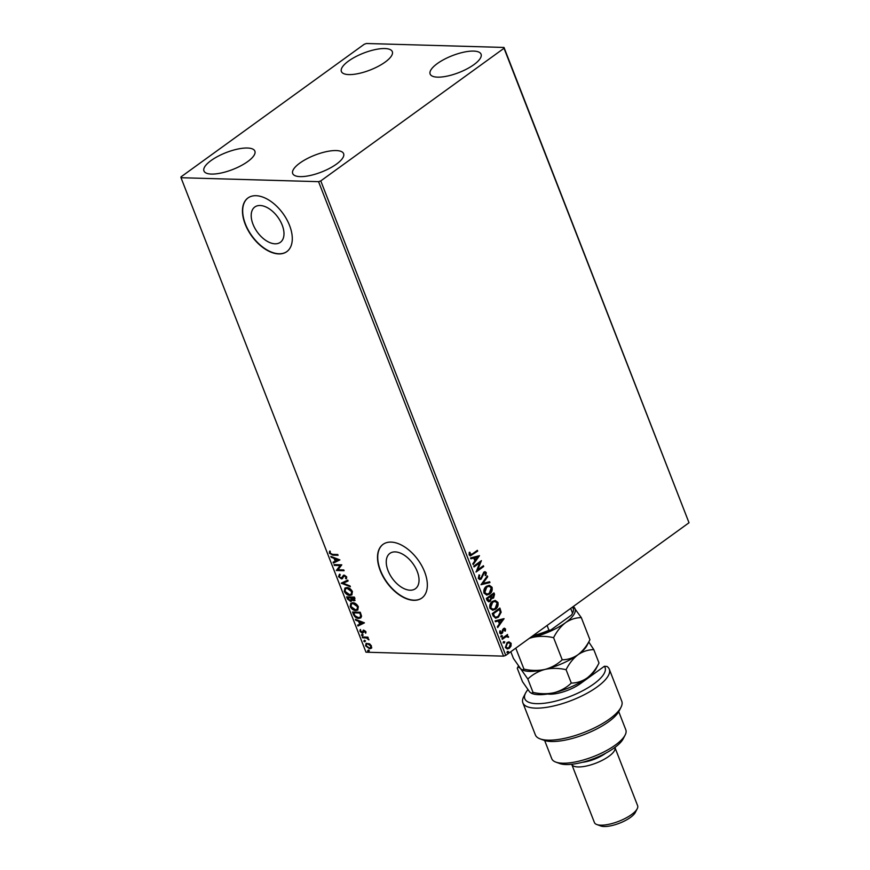 <?xml version="1.0" encoding="UTF-8"?>
<svg xmlns="http://www.w3.org/2000/svg" width="870" height="870" viewBox="0 0 870 870"><rect width="100%" height="100%" fill="white"/><g stroke="black" fill="none" stroke-linecap="round" stroke-linejoin="round"><path stroke-width="1.3" d="M410.118 590.208A21.793 12.691 -125.9 0 0 415.425 588.707A21.793 12.691 -125.9 0 0 415.36 567.468A21.793 12.691 -125.9 0 0 395.176 551.895A21.793 12.691 -125.9 0 0 389.869 553.396A21.793 12.691 -125.9 0 0 389.923 574.646A21.793 12.691 -125.9 0 0 410.118 590.208M275.061 243.807A21.793 12.691 -125.9 0 0 280.368 242.306A21.793 12.691 -125.9 0 0 280.314 221.067A21.793 12.691 -125.9 0 0 260.119 205.505A21.793 12.691 -125.9 0 0 254.812 206.995A21.793 12.691 -125.9 0 0 254.877 228.244A21.793 12.691 -125.9 0 0 275.061 243.807M278.726 253.92A33.125 19.281 -125.9 0 0 286.796 251.647A33.125 19.281 -125.9 0 0 286.698 219.36A33.125 19.281 -125.9 0 0 256.019 195.707A33.125 19.281 -125.9 0 0 247.95 197.979A33.125 19.281 -125.9 0 0 248.048 230.267A33.125 19.281 -125.9 0 0 278.726 253.92M248.059 197.903A33.125 19.281 -125.9 0 0 248.32 230.202A33.125 19.281 -125.9 0 0 278.944 253.757A33.125 19.281 -125.9 0 0 286.904 251.56M413.772 600.322A33.125 19.281 -125.9 0 0 421.852 598.038A33.125 19.281 -125.9 0 0 421.754 565.761A33.125 19.281 -125.9 0 0 391.076 542.097A33.125 19.281 -125.9 0 0 383.007 544.381A33.125 19.281 -125.9 0 0 383.094 576.669A33.125 19.281 -125.9 0 0 413.772 600.322M383.115 544.305A33.125 19.281 -125.9 0 0 383.376 576.603A33.125 19.281 -125.9 0 0 414 600.159A33.125 19.281 -125.9 0 0 421.961 597.962M384.855 48.546A27.329 9.07 158.7 0 1 392.316 51.645A27.329 9.07 158.7 0 1 378.276 66.316A27.329 9.07 158.7 0 1 348.848 74.592A27.329 9.07 158.7 0 1 341.388 71.492A27.329 9.07 158.7 0 1 355.428 56.822A27.329 9.07 158.7 0 1 384.855 48.546M336.157 150.564A27.329 9.07 158.7 0 1 343.617 153.675A27.329 9.07 158.7 0 1 329.578 168.345A27.329 9.07 158.7 0 1 300.161 176.621A27.329 9.07 158.7 0 1 292.701 173.521A27.329 9.07 158.7 0 1 306.729 158.851A27.329 9.07 158.7 0 1 336.157 150.564M247.406 148.02A27.329 9.07 158.7 0 1 254.867 151.119A27.329 9.07 158.7 0 1 240.827 165.8A27.329 9.07 158.7 0 1 211.41 174.076A27.329 9.07 158.7 0 1 203.95 170.977A27.329 9.07 158.7 0 1 217.978 156.295A27.329 9.07 158.7 0 1 247.406 148.02M473.606 51.091A27.329 9.07 158.7 0 1 481.066 54.19A27.329 9.07 158.7 0 1 467.027 68.871A27.329 9.07 158.7 0 1 437.599 77.147A27.329 9.07 158.7 0 1 430.139 74.048A27.329 9.07 158.7 0 1 444.178 59.367A27.329 9.07 158.7 0 1 473.606 51.091M508.863 641.832L511.125 643.3L511.027 646.073L509.341 648.27L507.351 648.955L505.339 647.487L507.101 642.528L509.07 641.832M507.221 634.741L506.601 635.85L508.493 636.568L508.537 637.297L506.122 636.688L502.284 639.309L501.979 638.526L507.558 634.491L507.362 635.861M507.754 636.927L505.677 636.677L502.186 639.048M503.491 628.553L505.535 628.988L505.339 631.076L504.676 630.957L504.872 629.532L503.828 629.314L501.968 633.512L500.892 633.893L499.706 633.023L499.837 630.87L500.533 630.946L500.359 632.446L501.631 632.751L502.729 629.423L504.502 628.194M504.872 629.532L503.382 629.304L503.393 629.869M499.826 630.902L499.913 632.425L501.631 632.751M493.17 615.949L492.257 613.578L499.891 608.054L501.163 612.219L498.423 617.156L495.661 618.168L493.17 615.949M486.341 598.429L493.986 592.905L494.541 594.34L493.562 598.06L491.572 598.277L490.245 601.3L488.809 601.801L487.135 600.463L486.341 598.429M492.3 598.506L491.126 598.266L490.245 601.3M481.001 584.716L487.363 575.918L487.689 576.777L482.861 583.444L489.625 581.725L489.962 582.585L481.001 584.716M474.074 566.946L473.769 566.163L481.404 560.639L477.695 569.85L483.383 565.728L483.698 566.511L476.053 572.047L479.751 562.836L474.074 566.946M469.561 552.309L469.463 554.321L472.301 553.994L477.38 550.318L477.684 551.101L470.344 555.908L469.126 554.908L469.256 552.341L469.996 552.319L470.42 554.821M320.769 180.906L504.024 48.274L504.013 47.448L366.444 43.5L364.247 44.261L180.982 176.893L181.003 177.719L318.561 181.667L320.769 180.906L505.753 655.393L689.018 522.75L504.024 48.274M479.468 555.68L473.149 564.597L472.823 563.749L474.857 560.922L473.748 558.061L470.887 558.79L470.561 557.931L479.468 555.68M478.282 578.398L479.055 574.896L479.696 575.255L479.044 577.767L480.892 578.256L483.84 572.101L485.068 571.677L486.33 572.634L485.808 575.538L485.101 575.266L485.547 573.189L484.177 572.862L481.186 579.05L479.827 579.507L478.282 578.398M479.827 578.517L480.892 578.256M485.547 573.189L483.731 572.851L483.372 574.059M486.46 586.282L489.331 585.293L492.018 587.228C492.594 590.262 491.778 592.546 489.56 594.09L486.776 595.069L484.014 593.101C483.459 590.088 484.275 587.826 486.46 586.282M492.366 601.431L495.247 600.441L497.923 602.377C498.51 605.411 497.683 607.706 495.465 609.25L492.692 610.229L489.919 608.25C489.364 605.248 490.18 602.975 492.366 601.431M504.013 618.635L497.705 627.553L497.368 626.704L499.413 623.888L498.292 621.028L495.432 621.745L495.106 620.897L504.013 618.635M501.555 635.655L502.436 635.85L502.055 636.96L501.163 636.775L501.555 635.655L502.436 635.85L502.055 636.96L501.163 636.775M503.893 641.668L504.785 641.853L504.404 642.973L503.512 642.778L503.893 641.668L504.785 641.853L504.404 642.973L503.512 642.778M507.71 651.456L508.602 651.652L508.221 652.772L507.33 652.576L507.71 651.456L508.602 651.652L508.221 652.772L507.33 652.576M371.381 648.117L369.652 648.813L365.617 645.855L366.074 643.419L369.728 643.887L371.49 646.029L371.022 648.454M362.257 636.981L367.923 637.144L368.228 637.928L367.401 637.906L368.902 639.885L366.455 637.993L362.562 637.764L362.257 636.981M365.911 631.718L365.694 633.208L364.171 630.967L362.268 633.11L359.984 631.402L360.115 629.815L361.931 632.316L363.834 630.184L365.911 631.718M365.933 632.751L365.672 631.424L364.606 630.652L363.725 631.141M363.04 632.871L362.268 633.11L359.984 631.402M361.931 632.316L362.659 631.337M363.149 630.337L363.834 630.184M353.448 614.394L352.524 612.034L360.289 612.252L361.561 616.21L360.778 617.918L358.755 618.407C356.559 618.461 354.786 617.124 353.448 614.394L353.089 612.045M346.619 596.874L354.384 597.103L354.949 598.538L353.938 600.833L351.915 599.832L350.556 601.387L347.413 598.919L346.619 596.874M354.851 600.594L351.915 599.832M351.469 601.137L350.556 601.387L347.413 598.919M341.268 583.161L347.761 580.127L348.098 580.975L343.171 583.281L350.023 585.934L350.36 586.782L341.268 583.161M334.341 565.402L334.036 564.619L341.801 564.837L337.995 569.763L343.791 569.937L344.096 570.72L336.331 570.492L340.126 565.565L334.341 565.402L334.602 564.63M332.612 554.375L337.777 554.516L338.082 555.299L332.84 555.158L329.393 553.211L329.545 551.308L330.296 551.732L330.187 553.222L332.612 554.375M181.003 177.719L365.987 652.195L503.556 656.143L318.561 181.667M339.865 559.878L333.428 563.053L333.09 562.194L335.178 561.215L334.058 558.355L331.165 557.246L330.828 556.387L339.865 559.878M339.996 575.103L339.322 576.658L341.203 578.126L344.215 575.113L346.738 576.984L346.184 578.909L345.477 578.289L345.934 576.951L344.553 575.896L341.497 578.909L338.55 576.701L339.354 574.461L340.279 574.896M341.203 578.126L343.628 575.168M343.498 575.255L344.215 575.113M346.554 578.539L345.912 577.974L346.369 576.636L344.988 575.581L343.737 576.342M342.486 578.615L341.497 578.909L338.55 576.701M346.804 587.587C348.99 587.587 350.871 588.925 352.426 591.567L351.806 594.939L349.892 595.428C347.695 595.406 345.825 594.069 344.281 591.404L344.922 588.066L346.804 587.587M352.709 602.736C354.895 602.747 356.776 604.074 358.331 606.727L357.711 610.087L355.797 610.577C353.601 610.566 351.73 609.217 350.197 606.553L350.838 603.225L352.709 602.736M364.41 622.833L357.972 626.008L357.646 625.149L359.723 624.182L358.603 621.321L355.71 620.201L355.373 619.342L364.41 622.833M361.833 634.513L362.736 635.187L362.344 635.818L361.441 635.143L362.268 634.197M362.736 635.187L362.344 635.818L361.876 634.828M364.171 640.527L365.074 641.19L364.682 641.832L363.78 641.157L364.606 640.2M365.074 641.19L364.682 641.832L364.215 640.842M367.999 650.314L368.891 650.988L368.499 651.619L367.597 650.956L368.434 649.999M368.891 650.988L368.499 651.619L368.043 650.64M504.013 47.448L689.018 522.75M505.753 655.393L503.556 656.143M337.962 554.973L333.275 554.842L329.393 553.211M329.828 552.896L329.98 550.993M339.887 559.91L333.428 563.053M333.862 562.738L333.569 561.976M334.058 558.355L335.178 561.215M334.493 558.04L331.165 557.246M338.017 559.889L335.428 558.399L335.842 560.911L338.017 559.889L334.983 558.714M343.965 570.383L336.331 570.492M336.701 570.002L340.126 565.565M340.562 565.25L334.776 565.087M338.985 576.386L339.789 574.135M341.638 577.811L342.301 577.571L341.638 577.811M344.988 575.581L344.172 576.027L344.988 575.581M342.682 578.441L341.932 578.593M348.054 580.877L343.171 583.281M350.142 586.217L341.323 583.291M352.013 594.765L349.892 595.428M350.327 595.113C348.13 595.091 346.26 593.753 344.716 591.089L344.281 591.404M344.716 591.089L345.151 587.924M351.339 594.069L352.078 591.274L347.543 588.055L345.825 588.609M349.588 594.634L351.132 594.243L351.643 591.589L347.108 588.37L345.586 588.751L345.075 591.393L349.588 594.634M355.047 600.409L354.373 600.518M351.654 600.963L350.991 601.072M347.848 598.604L347.184 596.896M350.251 600.604L351.589 599.093L350.686 600.289L351.589 599.093L351.045 597.451L347.717 597.69L350.251 600.604L351.154 599.408L350.61 597.766L347.717 597.69M354.329 599.713L353.611 600.05L353.894 597.864L351.404 597.788L353.611 600.05M354.057 599.735L354.329 597.549L351.404 597.788M357.918 609.913L355.797 610.577M356.232 610.261C354.036 610.251 352.165 608.902 350.632 606.238L350.197 606.553M350.632 606.238L351.067 603.073M357.244 609.217L357.983 606.423L353.448 603.204L351.73 603.769M355.493 609.794L357.037 609.391L357.548 606.738L353.013 603.519L351.502 603.91L350.98 606.542L355.493 609.794M360.985 617.743L358.755 618.407M359.19 618.091C356.994 618.146 355.221 616.808 353.883 614.079M360.256 617.058L361.094 615.46L360.234 612.697L353.622 612.839L354.971 615.786L358.451 617.624L360.049 617.243L360.658 615.775L359.799 613.013L353.622 612.839M364.432 622.866L357.972 626.008M358.407 625.693L358.114 624.932M358.603 621.321L359.723 624.182M359.038 621.006L355.71 620.201M362.572 622.844L359.973 621.354L360.387 623.866L362.572 622.844L359.538 621.669M363.475 632.555L362.703 632.784M360.419 631.087L360.561 629.499M363.094 631.011L363.497 630.087M363.171 634.872L362.779 635.502M368.108 637.59L367.401 637.906M368.869 639.319L368.151 639.493M367.444 637.862L366.455 637.993M366.901 637.677L362.562 637.764M365.509 640.875L365.117 641.516M371.816 647.791L369.652 648.813M370.098 648.498L365.617 645.855M366.053 645.54L366.303 643.278M370.609 647.574L371.229 645.692L368.151 643.539L366.879 643.996M369.348 648.03L370.413 647.758L370.794 646.008L367.716 643.854L366.64 644.137L366.313 645.877L369.348 648.03M369.337 650.673L368.934 651.304M477.032 550.569L477.684 551.101M477.238 551.091L470.137 555.876M469.463 554.321L470.191 554.842M479.076 555.789L472.997 564.195M470.844 558.67L473.748 558.061M477.652 557.072L474.215 557.822L475.509 560.03L477.652 557.072L474.661 557.833L475.509 560.03M480.947 560.965L477.695 569.85M483.046 565.979L483.698 566.511M483.252 566.5L476.053 571.71M473.965 566.685L479.751 562.836M478.946 575.07L479.696 575.255M479.25 575.244L479.044 577.767M478.598 577.756L480.447 578.245M484.84 571.688L486.33 572.634M485.884 572.623L485.362 575.527M485.101 573.178L483.731 572.851L485.101 573.178M482.926 574.037L482.991 575.57M482.546 575.559L481.186 579.05M480.74 579.039L479.609 579.496M487.08 576.31L487.689 576.777M487.254 576.766L482.861 583.444M489.223 581.834L489.962 582.585M489.516 582.574L481.001 584.727M489.103 585.293L492.018 587.228M491.572 587.207C492.159 590.251 491.332 592.535 489.114 594.079L489.56 594.09M489.114 594.079L486.558 595.058M488.831 586.26L486.33 587.054L484.34 592.492L486.765 594.101M489.255 593.307L491.245 587.826L489.06 586.26L486.776 587.065L484.786 592.503L486.993 594.112L489.255 593.307M493.638 593.144L493.562 598.06M493.127 598.049L491.126 598.266M489.799 601.29L488.592 601.79M487.341 599.528L489.94 600.518L490.821 598.299L490.278 596.592L486.993 598.636L489.495 600.507M489.94 600.518L488.809 600.8M490.767 596.407L493.246 597.288L493.507 594.254L490.615 596.015L492.801 597.277M493.246 597.288L492.126 597.57M490.615 596.015L491.213 596.418M493.507 594.254L491.061 596.026M486.993 598.636L487.787 599.539M490.278 596.592L487.428 598.647M495.019 600.441L497.923 602.377M497.477 602.366C498.064 605.4 497.238 607.695 495.019 609.228L495.465 609.25M495.019 609.228L492.463 610.207M494.736 601.409L492.235 602.203L490.256 607.641L492.67 609.25M495.16 608.456L497.161 602.975L494.965 601.409L492.681 602.214L490.691 607.651L492.898 609.272L495.16 608.456M499.543 608.304L501.163 612.219M500.718 612.208L498.423 617.156M497.977 617.145L495.443 618.157M494.236 616.58L495.987 617.178L498.118 616.373L500.272 612.328L499.413 609.402L492.898 613.785L494.236 616.58L495.769 617.156M499.413 609.402L493.344 613.796L494.682 616.591M497.542 627.15L504.067 618.766M495.389 621.637L498.292 621.028M502.197 620.027L498.76 620.778L500.065 622.985L502.197 620.027L499.206 620.788L500.065 622.985M504.263 628.205L505.535 628.988M505.1 628.977L504.894 631.065M504.426 629.521L503.382 629.304L504.426 629.521M502.947 629.858L502.729 632.631M502.284 632.62L501.968 633.512M501.522 633.501L500.663 633.871M499.913 632.425L501.185 632.74L499.913 632.425M501.109 635.644L502.001 635.839M501.62 636.949L500.728 636.753M506.601 635.85L508.493 636.568M508.047 636.557L508.537 637.297M507.319 636.916L505.677 636.677L507.319 636.916M503.447 641.647L504.339 641.842M503.958 642.963L503.067 642.767M508.928 641.842L511.125 643.3M510.679 643.289L511.027 646.073M510.581 646.062L509.341 648.27M508.896 648.259L507.134 648.944M508.732 642.778L506.949 643.3L505.59 646.975L507.243 648.019M509.026 647.497L510.44 643.8L508.95 642.767L507.395 643.311L506.025 646.986L507.449 648.041L509.026 647.497M507.264 651.445L508.156 651.641M507.775 652.75L506.884 652.565M547.089 625.476L548.948 630.239L550.612 630.152A33.789 11.212 158.7 0 1 532.125 636.514L531.853 636.503M532.125 636.514L533.136 635.676A34.778 11.549 -21.3 0 0 548.948 630.239M571.557 614.992L572.547 613.154A34.778 11.549 -21.3 0 0 572.58 613.078L572.014 614.187A33.789 11.212 158.7 0 1 571.557 614.992L550.612 630.152M570.687 608.391L572.547 613.154M572.58 613.078A34.778 11.549 -21.3 0 0 573.178 608.489L572.601 607.01M527.807 689.758A43.054 14.301 -21.3 0 0 525.567 693.075A43.054 14.301 -21.3 0 0 536.583 703.656A43.054 14.301 -21.3 0 0 584.683 689.671A43.054 14.301 -21.3 0 0 604.378 666.268L580.475 683.57A23.185 7.699 158.7 0 1 547.632 693.999M604.378 666.268L606.988 666.442A46.371 15.399 158.7 0 1 609.283 669.193A46.371 15.399 158.7 0 1 585.477 694.097A46.371 15.399 158.7 0 1 535.539 708.136A46.371 15.399 158.7 0 1 522.881 702.884A46.371 15.399 158.7 0 1 523.675 696.75L525.567 693.075M625.128 735.063L623.235 738.739A36.431 12.093 158.7 0 1 599.419 756.291A36.431 12.093 158.7 0 1 565.913 764.534A36.431 12.093 158.7 0 1 559.693 763.523L555.81 762.098A39.748 13.191 -21.3 0 0 562.596 763.197A39.748 13.191 -21.3 0 0 599.147 754.214A39.748 13.191 -21.3 0 0 625.128 735.063A39.748 13.191 -21.3 0 0 625.813 729.81L618.733 711.649M544.663 740.522L551.754 758.694A39.748 13.191 -21.3 0 0 555.81 762.098M578.05 766.948A23.185 7.699 158.7 0 1 571.721 764.317A23.185 7.699 158.7 0 1 571.71 764.284L594.417 822.541A23.185 7.699 -21.3 0 0 596.787 824.521A23.185 7.699 -21.3 0 0 600.746 825.173A23.185 7.699 -21.3 0 0 622.072 819.921A23.185 7.699 -21.3 0 0 637.221 808.752A23.185 7.699 -21.3 0 0 637.623 805.696L614.927 747.471A23.185 7.699 158.7 0 1 603.019 759.923A23.185 7.699 158.7 0 1 578.05 766.948M637.221 808.752L635.328 812.428A19.869 6.601 158.7 0 1 622.344 822.009A19.869 6.601 158.7 0 1 604.063 826.5A19.869 6.601 158.7 0 1 600.67 825.945L596.787 824.521M585.836 679.698L585.586 679.057M522.881 702.884L535.365 734.9A46.371 15.399 -21.3 0 0 540.096 738.869A46.371 15.399 -21.3 0 0 584.161 732.399A46.371 15.399 -21.3 0 0 620.973 707.332A46.371 15.399 -21.3 0 0 621.767 701.209L609.283 669.193M620.973 707.332L619.081 711.018A43.054 14.301 158.7 0 1 584.89 734.28A43.054 14.301 158.7 0 1 543.978 740.294L540.096 738.869M605.781 753.159A19.869 6.601 158.7 0 1 582.291 762.316M599.006 663.016C595.906 669.237 591.926 674.228 587.087 678.002A36.431 12.093 158.7 0 0 595.993 668.878L599.006 663.016L593.797 649.64C588.207 649.694 582.943 651.38 578.006 654.718A36.431 12.093 158.7 0 1 545.022 669.411C551.852 667.953 558.877 668.051 566.076 669.693C569.187 663.473 573.167 658.481 578.006 654.718A36.431 12.093 158.7 0 0 586.924 645.594L589.925 639.733C586.826 645.953 582.846 650.945 578.006 654.718C573.069 658.046 567.805 659.743 562.216 659.786C557.431 664.354 551.7 667.562 545.022 669.411C538.193 670.857 531.168 670.759 523.957 669.117L522.337 669.987L520.608 668.704L513.409 658.383L510.81 651.728M523.957 669.117L515.779 648.139M589.925 639.733L581.312 617.624L573.254 606.531M562.216 659.786L553.592 637.677C556.702 631.457 560.682 626.465 565.522 622.692C570.459 619.364 575.722 617.667 581.312 617.624M529.297 638.352L532.538 637.384C539.356 635.937 546.382 636.035 553.592 637.677M531.418 693.281L532.451 693.662A36.431 12.093 158.7 0 0 554.103 692.694C560.769 690.856 566.5 687.648 571.296 683.08C576.886 683.026 582.15 681.34 587.087 678.002A36.431 12.093 158.7 0 1 554.103 692.694C547.263 694.14 540.248 694.053 533.038 692.4L531.418 693.281L529.689 691.998L522.489 681.678L517.269 668.29C517.704 666.866 518.814 667.007 520.608 668.704L527.818 679.024C532.614 674.457 538.345 671.248 545.022 669.411A36.431 12.093 158.7 0 1 523.37 670.368L522.337 669.987M573.21 606.564A36.431 12.093 158.7 0 1 574.102 607.303A36.431 12.093 158.7 0 1 565.522 622.692A36.431 12.093 158.7 0 1 532.538 637.384A36.431 12.093 158.7 0 1 529.765 638.014M517.269 668.29L518.411 666.05M593.797 649.64L588.783 641.973M533.038 692.4L527.818 679.024M571.296 683.08L566.076 669.693M583.748 681.199L583.455 680.449"/></g></svg>

